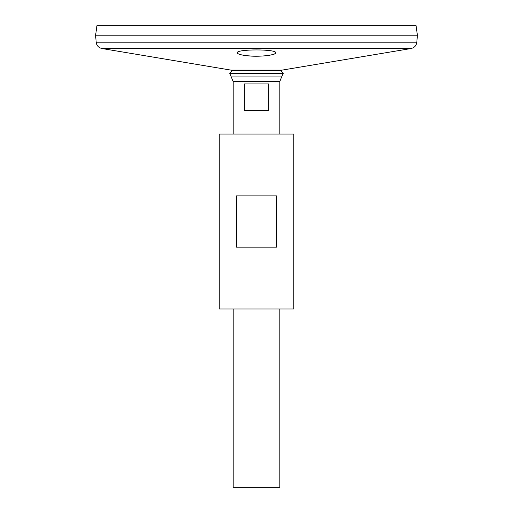 <?xml version="1.0" encoding="UTF-8"?>
<svg xmlns="http://www.w3.org/2000/svg" width="513" height="513" viewBox="0 0 513 513"><rect width="100%" height="100%" fill="white"/><g stroke="black" fill="none" stroke-linecap="round" stroke-linejoin="round"><path stroke-width="0.77" d="M219.192 308.967L293.808 308.967L293.808 134.079L219.192 134.079L219.192 308.967M236.474 247.17L236.474 195.87L276.526 195.87L276.526 247.17L236.474 247.17M233.069 70.807L231.017 70.127L101.997 48.536C98.611 47.747 96.675 45.638 96.175 42.207L95.604 35.211L417.396 35.211L416.825 42.207C416.325 45.638 414.389 47.747 411.003 48.536L101.997 48.536M237.82 53.57L239.084 54.179M241.033 54.763L245.163 55.513M246.567 55.686C257.051 56.622 265.811 56.238 272.845 54.525M274.218 54.064L275.128 53.602M246.49 55.68C258.456 57.257 276.411 55.167 275.738 52.807C276.937 48.972 236.07 48.972 237.262 52.807C237.474 53.974 240.552 54.929 246.49 55.68M95.604 35.185L417.396 35.185L416.056 25.65L96.944 25.65L95.604 35.185M231.85 70.807L281.15 70.807L283.234 73.391L229.766 73.391L231.85 70.807M233.184 134.079L233.184 81.612L229.766 73.391M231.382 76.931L281.618 76.931L283.234 73.391M279.816 308.967L279.816 487.35L233.184 487.35L233.184 308.967M268.786 83.946L268.786 110.763L244.214 110.763L244.214 83.946L268.786 83.946M231.017 70.127L281.983 70.127L411.003 48.536M96.175 42.207L416.825 42.207M233.139 81.4L279.861 81.4L281.618 76.931M233.184 81.612L279.861 81.4M281.983 70.127L279.931 70.807M279.816 134.079L279.816 81.612"/></g></svg>
